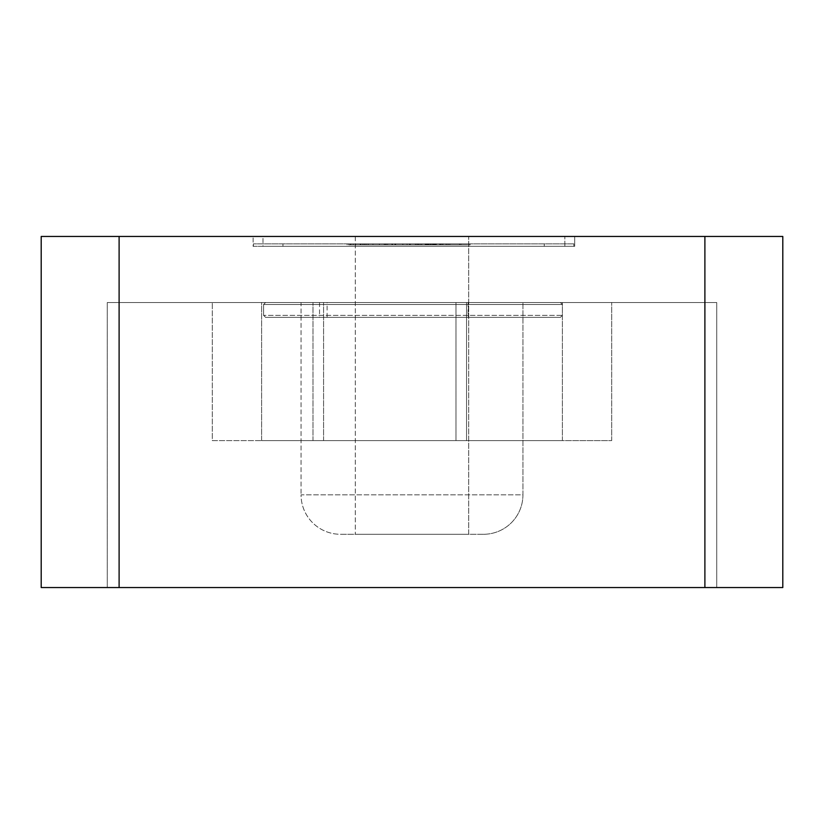 <?xml version="1.0" encoding="UTF-8"?>
<svg xmlns="http://www.w3.org/2000/svg" width="824" height="824" viewBox="0 0 824 824"><rect width="100%" height="100%" fill="white"/><g stroke="black" fill="none" stroke-linecap="round" stroke-linejoin="round"><path stroke-width="0.62" stroke-dasharray="4.12 3.09" d="M560.423 302.532L562.39 304.509L562.39 315.355L263.577 315.355L562.39 315.355L560.423 317.333L265.555 317.333L560.423 317.333L562.39 315.355L562.39 304.509L263.577 304.509L265.555 302.532L560.423 302.532L265.555 302.532L263.577 304.509L562.39 304.509L560.423 302.532M319.537 302.532L319.537 317.333M263.577 304.509L263.577 315.355L263.577 304.509M265.555 317.333L263.577 315.355L265.555 317.333M455.981 302.532L212.304 302.532L611.696 302.532L455.981 302.532L455.981 440.603L212.304 440.603L212.304 302.532L212.304 440.603L611.696 440.603L455.981 440.603L455.981 302.532M611.696 440.603L611.696 302.532L611.696 440.603M301.059 302.532L522.941 302.532L301.059 302.532L522.941 302.532L301.059 302.532L301.059 494.843L301.059 302.532M107.275 302.532L716.726 302.532L107.275 302.532L107.275 587.543L704.891 587.543L107.275 587.543L107.275 302.532M466.559 440.603L323.575 440.603L562.39 440.603L466.559 440.603L466.559 302.532L323.575 302.532L562.39 302.532L466.559 302.532L466.559 440.603M261.61 440.603L323.575 440.603L261.61 440.603L261.61 302.532L323.575 302.532L261.61 302.532L261.61 440.603M716.726 587.543L716.726 302.532L716.726 587.543L704.891 587.543L716.726 587.543M522.941 494.843L522.941 302.532L522.941 494.843A39.449 39.449 0 0 1 483.492 534.282A39.449 39.449 0 0 0 522.941 494.843L301.059 494.843A39.449 39.449 0 0 0 340.508 534.282L483.492 534.282L340.508 534.282A39.449 39.449 0 0 1 301.059 494.843L522.941 494.843M562.39 440.603L562.39 302.532L562.39 440.603M41.2 587.543L782.8 587.543L782.8 236.457L41.2 236.457L41.2 587.543M483.492 534.282L340.508 534.282L483.492 534.282M468.702 534.282L355.298 534.282L468.702 534.282L355.298 534.282L468.702 534.282L468.702 236.457L355.298 236.457L468.702 236.457L355.298 236.457L468.702 236.457L468.702 534.282M262.98 236.457L564.831 236.457L262.98 236.457L262.98 246.325L574.689 246.325L574.689 236.457L564.831 236.457L574.689 236.457L574.689 246.325L253.112 246.325L253.112 236.457L253.112 246.325L262.98 246.325L262.98 236.457M355.298 236.457L355.298 534.282L355.298 236.457M440.964 243.863L353.166 243.863L440.964 243.863L440.964 244.841L353.166 244.841L353.166 243.863L460.904 243.863L351.786 243.863L460.904 243.863L353.166 243.863L459.524 243.863L353.166 243.863L445.99 243.863L353.166 243.863L353.166 244.841L440.964 244.841M432.785 244.841L353.166 244.841L460.904 244.841L353.166 244.841L459.524 244.841L353.166 244.841L459.524 244.841L368.472 244.841L459.524 244.841L459.524 243.863L459.524 244.841L459.524 243.863L459.524 244.841L459.524 243.863L459.524 244.841L353.166 244.841L353.166 243.863L353.166 244.841L353.166 243.863L353.166 244.841L353.166 243.863L353.166 244.841L353.166 243.863L353.166 244.841L459.524 244.841L432.785 244.841L432.785 243.863M417.624 244.841L347.131 244.841L442.766 244.841L350.169 244.841L350.169 243.863L470.092 243.863L350.169 243.863L350.169 244.841L350.169 243.863L350.169 244.841L470.092 244.841L470.092 243.863L470.092 244.841L363.837 244.841L363.837 243.863L363.837 244.841L350.169 244.841L422.753 244.841L422.753 243.863L422.753 244.841L429.108 244.841L429.108 243.863L395.541 243.863L442.766 243.863L347.131 243.863L442.766 243.863L394.902 243.863L429.108 243.863L429.108 244.841L429.108 243.863L429.108 244.841L417.624 244.841L417.624 243.863M350.973 243.863L395.541 243.863L350.973 243.863L350.973 244.841M573.875 243.863L253.37 243.863L573.875 243.863L573.875 246.325L282.951 246.325L573.875 246.325L573.875 243.863M409.373 243.863L395.705 243.863L409.373 243.863L409.373 244.841L409.373 243.863M364.218 243.863L407.056 243.863L364.218 243.863L364.218 244.841L390.463 244.841L390.463 243.863L390.463 244.841L387.702 244.841L387.702 243.863L387.702 244.841L351.786 244.841L351.786 243.863L351.786 244.841L407.056 244.841L407.056 243.863L407.056 244.841L407.056 243.863L407.056 244.841L364.218 244.841L364.218 243.863M384.221 244.841L384.221 243.863M368.472 244.841L368.472 243.863M445.99 244.841L445.99 243.863M348.655 244.841L348.655 243.863M360.181 244.841L360.181 243.863M379.411 244.841L379.411 243.863L379.411 244.841L379.411 243.863L379.411 244.841L353.166 244.841L353.166 243.863L353.166 244.841L379.411 244.841M460.904 244.841L351.786 244.841L460.904 244.841L460.904 243.863M448.472 244.841L448.472 243.863L448.472 244.841M435.103 244.841L435.103 243.863M409.466 244.841L409.466 243.863M427.306 244.841L427.306 243.863M442.766 244.841L442.766 243.863L442.766 244.841M365.599 244.841L365.599 243.863L402.895 243.863L365.599 243.863L365.599 244.841L402.895 244.841L365.599 244.841L365.599 243.863L365.599 244.841M391.843 244.841L391.843 243.863L439.903 243.863L391.843 243.863L391.843 244.841L391.843 243.863L391.843 244.841L439.903 244.841L391.843 244.841L391.843 243.863M253.37 243.863L253.37 246.325L282.951 246.325L253.37 246.325L253.37 243.863M372.942 244.841L372.942 243.863L372.942 244.841M355.7 244.841L355.7 243.863M395.541 244.841L395.541 243.863L395.541 244.841M430.53 244.841L430.53 243.863M417.387 244.841L350.169 244.841L429.108 244.841L417.387 244.841L417.387 243.863M394.902 244.841L394.902 243.863L360.799 243.863L394.902 243.863L394.902 244.841L360.799 244.841L429.108 244.841L394.902 244.841L394.902 243.863L394.902 244.841M347.131 244.841L347.131 243.863M362.313 244.841L362.313 243.863M386.25 244.841L386.25 243.863M429.139 244.841L429.139 243.863M426.368 244.841L426.368 243.863L426.368 244.841M395.705 244.841L395.705 243.863L395.705 244.841L409.373 244.841L395.705 244.841M439.728 244.841L439.728 243.863L439.728 244.841M449.853 244.841L449.853 243.863M427.749 244.841L427.749 243.863M425.143 244.841L425.143 243.863M418.479 244.841L418.479 243.863L418.479 244.841M350.169 244.841L350.169 243.863L350.169 244.841M459.524 244.841L459.524 243.863M435.865 244.841L435.865 243.863M430.334 244.841L430.334 243.863M431.096 244.841L431.096 243.863M431.312 244.841L431.312 243.863M353.166 244.841L353.166 243.863L353.166 244.841M410.486 244.841L410.486 243.863M384.396 244.841L384.396 243.863M431.034 244.841L447.092 244.841L415.327 244.841L447.092 243.863L431.034 243.863M384.314 244.841L384.314 243.863M415.327 244.841L415.327 243.863L415.327 244.841M447.092 244.841L447.092 243.863L447.092 244.841M402.895 244.841L402.895 243.863L402.895 244.841M416.336 244.841L416.336 243.863M366.938 244.841L366.938 243.863M439.903 244.841L439.903 243.863M360.799 244.841L360.799 243.863M468.125 302.532L468.125 317.333M327.107 317.333L327.107 302.532M468.413 317.333L468.413 302.532M312.986 440.603L312.986 302.532L312.986 440.603M119.109 587.543L119.109 236.457M704.891 587.543L704.891 236.457M323.575 440.603L323.575 302.532L323.575 440.603M564.831 246.325L564.831 236.457L564.831 246.325M385.519 244.841L385.519 243.863M282.951 243.863L282.951 246.325L282.951 243.863M544.283 243.863L544.283 246.325L544.283 243.863M409.631 244.841L409.631 243.863M402.802 244.841L402.802 243.863L402.802 244.841M392.636 244.841L392.636 243.863"/><path stroke-width="1.24" d="M782.8 587.543L41.2 587.543L41.2 236.457L782.8 236.457L782.8 587.543M704.891 587.543L704.891 236.457M119.109 587.543L119.109 236.457"/></g></svg>
